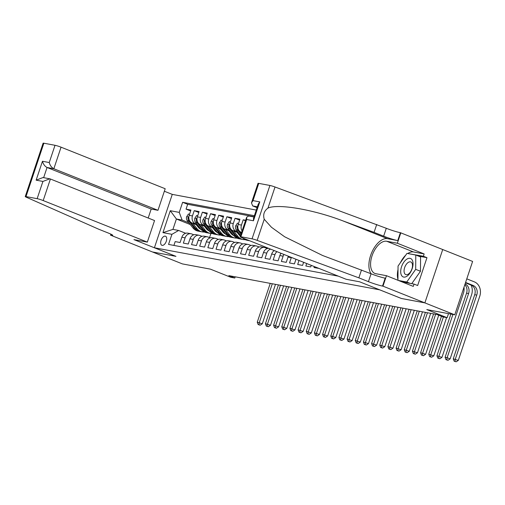 <?xml version="1.0" encoding="UTF-8"?>
<svg xmlns="http://www.w3.org/2000/svg" width="505" height="505" viewBox="0 0 505 505"><rect width="100%" height="100%" fill="white"/><g stroke="black" fill="none" stroke-linecap="round" stroke-linejoin="round"><path stroke-width="0.76" d="M162.149 245.373A4.886 2.62 -68.2 0 0 166.221 241.485A4.886 2.62 -68.2 0 0 165.507 236.214A4.886 2.62 -68.2 0 0 165.242 236.138A4.886 2.62 -68.2 0 0 161.164 240.026A4.886 2.62 -68.2 0 0 161.884 245.297A4.886 2.62 -68.2 0 0 162.149 245.373M256.275 210.08L172.268 194.381L164.352 191.243M258.768 183.378L252.999 200.618L251.465 202.928L258.011 183.353A4.583 0.41 18.5 0 1 258.768 183.378L269.916 185.461A4.583 0.41 18.5 0 1 275.023 186.995L386.293 228.285A10.693 0.953 -161.5 0 0 400.389 232.698L472.617 261.432L454.759 314.811L426.788 309.584L447.133 317.702L448.497 313.643M172.268 194.381L154.41 247.759L175.955 256.357L152.478 251.97L182.4 263.907L210.37 269.133L230.722 277.258L234.806 278.021L235.204 276.822M401.361 298.461L424.831 302.867L454.759 314.811M173.903 245.424L175.184 241.592L180.089 242.507L181.85 237.243L185.114 237.855A6.111 5.126 -79.4 0 1 191.029 233.758A6.111 5.126 -79.4 0 1 191.837 233.992L193.838 234.793M185.114 237.855L183.353 243.12L188.251 244.035L190.013 238.77L193.282 239.383A6.111 5.126 -79.4 0 1 199.191 235.286A6.111 5.126 -79.4 0 1 199.999 235.519L202.006 236.321M193.282 239.383L191.521 244.647L196.42 245.563L198.181 240.298L201.451 240.904A6.111 5.126 -79.4 0 1 207.359 236.813A6.111 5.126 -79.4 0 1 208.167 237.047L210.168 237.849M201.451 240.904L199.69 246.175L204.588 247.09L206.349 241.826L209.613 242.432A6.111 5.126 -79.4 0 1 215.528 238.341A6.111 5.126 -79.4 0 1 216.336 238.575L218.337 239.37M209.613 242.432L207.852 247.696L212.75 248.618L214.518 243.347L217.781 243.959A6.111 5.126 -79.4 0 1 223.69 239.862A6.111 5.126 -79.4 0 1 224.498 240.102L226.505 240.898M217.781 243.959L216.02 249.224L220.919 250.139L222.68 244.875L225.95 245.487A6.111 5.126 -79.4 0 1 231.858 241.39A6.111 5.126 -79.4 0 1 232.666 241.624L234.667 242.425M225.95 245.487L224.188 250.751L229.087 251.667L230.848 246.402L234.112 247.014A6.111 5.126 -79.4 0 1 240.026 242.918A6.111 5.126 -79.4 0 1 240.834 243.151L242.836 243.953M234.112 247.014L232.35 252.279L237.255 253.194L239.016 247.93L242.28 248.536A6.111 5.126 -79.4 0 1 248.189 244.445A6.111 5.126 -79.4 0 1 249.003 244.679L251.004 245.48M242.28 248.536L240.519 253.807L245.417 254.722L247.179 249.457L250.448 250.063A6.111 5.126 -79.4 0 1 256.357 245.973A6.111 5.126 -79.4 0 1 257.165 246.206L259.172 247.002M250.448 250.063L248.687 255.328L253.586 256.25L255.347 250.979L258.617 251.591A6.111 5.126 -79.4 0 1 264.525 247.494A6.111 5.126 -79.4 0 1 265.333 247.734L267.334 248.529M258.617 251.591L256.849 256.856L261.754 257.771L263.515 252.506L266.779 253.119A6.111 5.126 -79.4 0 1 270.63 249.135M266.779 253.119L265.018 258.383L269.916 259.299L271.684 254.034L274.947 254.646A6.111 5.126 -79.4 0 1 276.948 251.654M274.947 254.646L273.186 259.911L278.085 260.826L279.846 255.562L283.116 256.168A6.111 5.126 -79.4 0 1 283.962 254.457M283.116 256.168L281.354 261.439L286.253 262.354L288.014 257.089L291.278 257.695A6.111 5.126 -79.4 0 1 291.379 257.417M291.278 257.695L289.517 262.96L294.421 263.881L295.968 259.248M299.029 260.466L297.685 264.487L302.583 265.403L303.625 262.297M306.686 263.522L305.853 266.015L310.752 266.93L311.276 265.352M314.344 266.577L314.015 267.543L318.933 268.407M245.657 220.275L243.214 219.82L245.506 220.736M241.611 232.382L241.043 232.155A6.111 5.126 100.6 0 1 238.183 224.472L239.944 219.208L235.046 218.293L239.641 220.123M238.669 232.944L232.874 230.627A6.111 5.126 100.6 0 1 230.021 222.945L231.782 217.68L226.878 216.765L231.473 218.596M230.507 231.416L224.712 229.1A6.111 5.126 100.6 0 1 221.853 221.424L223.614 216.153L218.715 215.237L223.305 217.074M222.339 229.889L216.544 227.578A6.111 5.126 100.6 0 1 213.684 219.896L215.446 214.631L210.547 213.71L215.143 215.547M214.17 228.361L208.376 226.051A6.111 5.126 100.6 0 1 205.516 218.368L207.284 213.104L202.379 212.188L206.974 214.019M206.008 226.833L200.207 224.523A6.111 5.126 100.6 0 1 197.354 216.841L199.115 211.576L194.217 210.661L198.806 212.491M447.133 317.702L443.049 316.938L437.065 314.552L228.822 275.629L234.806 278.021M154.41 247.759L379.817 289.864M190.278 224.542L176.397 219.006L172.925 229.396L178.637 230.463L171.921 234.32L168.544 244.42L338.356 276.159M171.921 234.32L162.938 232.641L170.273 210.711L179.256 212.39L182.64 202.297L254.387 215.704M217.074 232.294L216.733 232.155M207.214 228.355L205.585 227.711M197.032 224.296L195.309 223.608A6.111 5.126 -79.4 0 1 192.456 215.925L194.217 210.661M208.016 229.371L206.393 228.721M197.84 225.312L192.045 222.995L195.309 223.608M225.243 233.815L224.895 233.682A11.684 9.803 100.6 0 0 225.198 233.487M215.376 229.882L213.754 229.232M205.2 225.823L203.477 225.135A6.111 5.126 -79.4 0 1 200.618 217.453L202.379 212.188M216.184 230.899L214.562 230.248M233.405 235.343L233.064 235.21A11.684 9.803 100.6 0 0 233.361 235.014M223.545 231.41L221.922 230.76M213.369 227.351L211.645 226.657A6.111 5.126 -79.4 0 1 208.786 218.981L210.547 213.71M224.353 232.426L222.724 231.776M231.713 232.938L230.091 232.287M221.537 228.872L219.808 228.184A6.111 5.126 -79.4 0 1 216.954 220.502L218.715 215.237M232.515 233.948L230.892 233.304M239.881 234.459L238.253 233.815M229.699 230.4L227.976 229.712A6.111 5.126 -79.4 0 1 225.116 222.03L226.878 216.765M240.588 235.437L239.061 234.825M237.868 231.928L236.144 231.239A6.111 5.126 -79.4 0 1 233.285 223.557L235.046 218.293M254.053 216.708L187.664 204.298L186.048 209.133L190.644 210.964M192.045 222.995A6.111 5.126 100.6 0 1 189.186 215.313L190.947 210.048L186.048 209.133M242.097 230.924A6.111 5.126 -79.4 0 1 241.453 225.085L243.214 219.82M178.637 230.463L185.67 233.266M401.355 298.48L379.804 289.883M200.453 228.607L198.951 228.007M210.901 233.499L209.531 237.59M208.906 230.766L208.565 230.627A11.684 9.803 100.6 0 0 208.862 230.438M199.046 226.833L197.423 226.183M188.87 222.768L182.116 220.073L176.397 219.006L170.273 210.711M288.374 256.212A6.111 5.126 100.6 0 0 288.014 257.089M281.102 253.314A6.111 5.126 100.6 0 0 279.846 255.562M274.303 250.6A6.111 5.126 100.6 0 0 271.684 254.034M268.635 248.34A6.111 5.126 100.6 0 0 263.515 252.506M264.525 247.494L261.255 246.888A6.111 5.126 100.6 0 0 255.347 250.979M256.357 245.973L253.093 245.361A6.111 5.126 100.6 0 0 247.179 249.457M248.189 244.445L244.925 243.833A6.111 5.126 100.6 0 0 239.016 247.93M240.026 242.918L236.757 242.305A6.111 5.126 100.6 0 0 230.848 246.402M231.858 241.39L228.595 240.778A6.111 5.126 100.6 0 0 222.68 244.875M223.69 239.862L220.426 239.256A6.111 5.126 100.6 0 0 214.518 243.347M215.528 238.341L212.258 237.729A6.111 5.126 100.6 0 0 206.349 241.826M207.359 236.813L204.089 236.201A6.111 5.126 100.6 0 0 198.181 240.298M199.191 235.286L195.927 234.673A6.111 5.126 100.6 0 0 190.013 238.77M187.664 204.298L182.64 202.297M179.256 212.39L182.116 220.073M191.029 233.758L187.759 233.146A6.111 5.126 100.6 0 0 181.85 237.243M162.938 232.641L172.925 229.396M465.459 282.838L471.146 285.104A7.638 6.407 -79.4 0 1 474.719 294.705L453.256 358.834L458.294 360.406L479.75 296.284A11.457 9.614 100.6 0 0 474.391 281.878L466.79 278.848M465.585 282.453L473.185 285.489A7.638 6.407 -79.4 0 1 476.758 295.09L455.302 359.213L454.961 361.334L454.14 361.182L456.154 361.814L454.961 361.334M456.154 361.814L458.294 360.406M453.256 358.834L454.14 361.182M401.494 275.326A9.93 5.328 -68.2 0 0 409.896 273.249A9.93 5.328 -68.2 0 0 412.238 260.075A9.93 5.328 -68.2 0 0 403.836 262.152A9.93 5.328 -68.2 0 0 401.494 275.326M404.606 273.489A6.799 3.649 -68.2 0 0 405.761 274.581A6.799 3.649 -68.2 0 0 411.076 270.901A6.799 3.649 -68.2 0 0 411.96 263.048A6.799 3.649 -68.2 0 0 410.799 261.956A6.799 3.649 -68.2 0 0 405.49 265.636A6.799 3.649 -68.2 0 0 404.606 273.489M397.946 280.275L398.047 266.053L406.973 253.39L415.785 255.038L420.577 256.944L420.469 271.261L411.739 283.659M415.785 255.038L415.684 269.348L406.759 282.011L398.363 280.445M420.469 271.261L415.684 269.348M410.123 283.356L406.759 282.011M407.756 253.535A17.183 9.223 111.8 0 1 413.494 251.951L424.149 253.939L423.379 256.25L426.971 257.683L417.654 285.527L414.062 284.094L413.292 286.398L386.476 275.698L382.979 286.158L424.869 302.88L401.475 298.505L359.579 281.79L346.184 279.284L242.046 237.729A4.583 0.41 -161.5 0 1 240.153 236.731A4.583 0.41 -161.5 0 1 240.904 236.757L252.052 238.84L269.916 185.461M376.717 224.466L374.072 232.363L342.895 220.874C313.214 209.506 277.832 203.477 267.959 208.104C264.128 210.913 262.878 214.638 264.229 219.265L271.488 227.288L284.637 236.769L322.575 255.486L371.074 273.767A10.693 0.953 -161.5 0 0 385.17 278.179L382.525 286.076L382.979 286.158M361.498 269.948L358.853 277.845L368.429 281.664A10.693 0.953 -161.5 0 0 382.525 286.076M342.895 220.874L387.537 238.688L397.744 240.595A10.693 0.953 -161.5 0 1 383.648 236.182L374.072 232.363M264.229 219.265L257.165 240.374L358.853 277.845M442.733 249.502L424.869 302.88M400.837 232.78L397.34 243.24L386.678 241.251A17.183 9.223 -68.2 0 0 372.362 254.905A17.183 9.223 -68.2 0 0 374.88 273.439A17.183 9.223 -68.2 0 0 375.821 273.71L386.476 275.698M424.149 253.939L397.34 243.24M257.077 207.669L252.689 205.92L251.465 202.928M387.537 238.688A19.891 10.674 -68.2 0 0 372.172 251.591A19.891 10.674 -68.2 0 0 371.15 273.792M257.165 240.374A4.583 0.41 -161.5 0 0 252.052 238.84M397.953 279.353A17.183 9.223 111.8 0 1 398.022 269.518M400.396 262.72A17.183 9.223 111.8 0 1 405.679 255.227M423.379 256.25L408.04 253.586M401.727 281.784L414.062 284.094M409.145 253.794L408.173 253.409M426.971 257.683L418.405 256.079M252.999 200.618L259.778 201.88L258.244 204.19L253.478 218.425L253.453 220.78L246.674 219.511L246.699 217.163L248.694 215.989L253.964 216.98M148.192 218.015L151.197 209.038L157.977 210.307L165.192 188.737L61.054 147.182L53.839 168.752L47.06 167.483L43.651 177.672M157.977 210.307L53.839 168.752C51.605 167.584 50.077 165.507 49.244 162.534L55.013 145.295L43.866 143.212L26.001 196.59A4.583 0.41 -161.5 0 0 25.25 196.565A4.583 0.41 -161.5 0 0 26.355 197.234L98.753 229.232L108.329 233.051A10.693 0.953 18.5 0 1 112.748 235.374A10.693 0.953 18.5 0 1 110.993 235.324L152.434 251.957L175.835 256.332L133.939 239.616L147.334 242.116L154.549 220.552L50.412 178.997L43.19 200.561A4.583 0.41 -161.5 0 0 37.149 198.673L26.001 196.59M110.544 235.242L110.904 234.156M147.334 242.116L43.19 200.561M25.25 196.565L43.108 143.186A4.583 0.41 18.5 0 1 43.866 143.212M55.013 145.295A4.583 0.41 18.5 0 1 61.054 147.182M151.197 209.038L47.06 167.483C44.831 166.315 43.297 164.245 42.464 161.265L49.244 162.534M37.149 198.673L42.919 181.434L49.768 178.814L50.412 178.997M42.919 181.434L36.139 180.165L42.994 177.545L49.768 178.814M465.073 283.98A7.638 6.407 -79.4 0 1 468.589 293.563L447.133 357.691L450.125 358.885L471.582 294.756A11.457 9.614 100.6 0 0 471.102 285.085M464.808 284.763A7.638 6.407 -79.4 0 1 466.551 293.178L445.094 357.306L447.133 357.691L446.792 359.806L445.978 359.655L447.992 360.286L446.792 359.806M447.992 360.286L450.125 358.885M445.094 357.306L445.978 359.655M450.877 314.085L436.926 355.779L441.963 357.357L463.42 293.228A11.457 9.614 100.6 0 0 464 287.175M452.916 314.47L438.965 356.164L438.624 358.279L437.81 358.127L439.823 358.758L438.624 358.279M439.823 358.758L441.963 357.357M436.926 355.779L437.81 358.127M441.458 316.307L428.758 354.251L433.795 355.829L446.584 317.601M443.39 317.007L430.803 354.636L430.462 356.757L429.641 356.599L431.655 357.231L430.462 356.757M431.655 357.231L433.795 355.829M428.758 354.251L429.641 356.599M433.587 313.902L420.596 352.73L425.627 354.302L438.706 315.208M435.626 314.28L422.634 353.109L422.294 355.23L421.473 355.078L423.487 355.709L422.294 355.23M423.487 355.709L425.627 354.302M420.596 352.73L421.473 355.078M425.418 312.374L412.427 351.202L417.458 352.78L430.651 313.352M427.457 312.759L414.466 351.581L414.125 353.702L413.311 353.55L415.325 354.182L414.125 353.702M415.325 354.182L417.458 352.78M412.427 351.202L413.311 353.55M417.25 310.846L404.259 349.675L409.296 351.253L422.483 311.825M419.295 311.231L406.304 350.06L405.957 352.174L405.143 352.023L407.156 352.654L405.957 352.174M407.156 352.654L409.296 351.253M404.259 349.675L405.143 352.023M409.088 309.325L396.097 348.147L401.128 349.725L414.321 310.304M411.127 309.704L398.136 348.532L397.795 350.647L396.974 350.495L398.988 351.127L397.795 350.647M398.988 351.127L401.128 349.725M396.097 348.147L396.974 350.495M400.919 307.798L387.928 346.619L392.959 348.197L406.153 308.776M402.958 308.176L389.967 347.004L389.626 349.125L388.812 348.968L390.826 349.599L389.626 349.125M390.826 349.599L392.959 348.197M387.928 346.619L388.812 348.968M392.751 306.27L379.76 345.098L384.797 346.67L397.984 307.248M394.796 306.649L381.805 345.477L381.458 347.598L380.644 347.446L382.657 348.078L381.458 347.598M382.657 348.078L384.797 346.67M379.76 345.098L380.644 347.446M384.583 304.742L371.592 343.57L376.629 345.149L389.822 305.721M386.628 305.127L373.637 343.949L373.296 346.07L372.475 345.919L374.489 346.55L373.296 346.07M374.489 346.55L376.629 345.149M371.592 343.57L372.475 345.919M376.421 303.215L363.43 342.043L368.461 343.621L381.654 304.193M378.46 303.6L365.469 342.428L365.128 344.543L364.313 344.391L366.327 345.022L365.128 344.543M366.327 345.022L368.461 343.621M363.43 342.043L364.313 344.391M368.252 301.693L355.261 340.515L360.292 342.093L373.485 302.672M370.291 302.072L357.3 340.9L356.959 343.015L356.145 342.863L358.159 343.495L356.959 343.015M358.159 343.495L360.292 342.093M355.261 340.515L356.145 342.863M360.084 300.166L347.093 338.994L352.13 340.566L365.317 301.144M362.129 300.544L349.138 339.373L348.791 341.494L347.977 341.336L349.99 341.967L348.791 341.494M349.99 341.967L352.13 340.566M347.093 338.994L347.977 341.336M351.922 298.638L338.931 337.466L343.962 339.038L357.155 299.616M353.961 299.017L340.97 337.845L340.629 339.966L339.808 339.815L341.822 340.446L340.629 339.966M341.822 340.446L343.962 339.038M338.931 337.466L339.808 339.815M343.753 297.11L330.762 335.939L335.793 337.517L348.987 298.089M345.792 297.495L332.801 336.317L332.46 338.438L331.646 338.287L333.66 338.918L332.46 338.438M333.66 338.918L335.793 337.517M330.762 335.939L331.646 338.287M335.585 295.583L322.594 334.411L327.631 335.989L340.818 296.561M337.63 295.968L324.639 334.796L324.292 336.911L323.478 336.759L325.491 337.39L324.292 336.911M325.491 337.39L327.631 335.989M322.594 334.411L323.478 336.759M327.417 294.061L314.426 332.883L319.463 334.462L332.656 295.04M329.462 294.44L316.471 333.268L316.13 335.383L315.309 335.232L317.323 335.863L316.13 335.383M317.323 335.863L319.463 334.462M314.426 332.883L315.309 335.232M238.556 223.361L237.438 223.153L235.652 225.886A4.046 3.396 100.6 0 0 236.283 229.927L240.607 235.38M242.848 238.051A11.684 9.803 100.6 0 0 247.179 240.292L248.731 240.582A11.684 9.803 100.6 0 0 249.224 240.664M245.121 238.953A11.684 9.803 100.6 0 0 248.731 240.582M249.615 240.746A11.684 9.803 -79.4 0 1 246.806 239.629M237.811 226.606L237.23 226.682L236.99 227.319A4.046 3.396 100.6 0 0 237.836 230.217L240.999 234.206M241.245 233.468L238.814 230.4A4.046 3.396 -79.4 0 1 237.994 228.348M319.255 292.534L306.264 331.362L311.295 332.934L324.488 293.512M321.294 292.913L308.302 331.741L307.962 333.862L307.147 333.71L309.161 334.335L307.962 333.862M309.161 334.335L311.295 332.934M306.264 331.362L307.147 333.71M230.387 221.84L229.27 221.626L227.49 224.359A4.046 3.396 100.6 0 0 228.115 228.399L233.752 235.5A11.684 9.803 100.6 0 0 239.016 238.77L240.563 239.061A11.684 9.803 100.6 0 0 241.062 239.136M233.581 230.911L237.83 236.264A11.684 9.803 100.6 0 0 243.101 239.534A11.684 9.803 100.6 0 0 245.19 239.654M237.047 232.294L239.092 234.869A9.696 8.137 100.6 0 0 240.348 236.138M229.649 225.078L229.062 225.154L228.822 225.792A4.046 3.396 100.6 0 0 229.668 228.689L235.298 235.791A11.684 9.803 100.6 0 0 240.563 239.061M243.101 239.534L241.548 239.244A11.684 9.803 -79.4 0 1 236.283 235.974L230.646 228.872A4.046 3.396 -79.4 0 1 229.825 226.827M311.086 291.006L298.095 329.834L303.133 331.406L316.319 291.985M313.125 291.385L300.134 330.213L299.793 332.334L298.979 332.183L300.993 332.814L299.793 332.334M300.993 332.814L303.133 331.406M298.095 329.834L298.979 332.183M222.225 220.313L221.102 220.104L219.321 222.838A4.046 3.396 100.6 0 0 219.946 226.878L225.583 233.979A11.684 9.803 100.6 0 0 230.848 237.243L232.401 237.533A11.684 9.803 100.6 0 0 232.893 237.609M225.419 229.384L229.668 234.737A11.684 9.803 100.6 0 0 234.932 238.007A11.684 9.803 100.6 0 0 237.022 238.126M228.879 230.766L230.924 233.342A9.696 8.137 100.6 0 0 233.834 235.608M239.629 235.482A9.696 8.137 100.6 0 0 240.102 235.242M221.48 223.551L220.893 223.627L220.66 224.264A4.046 3.396 100.6 0 0 221.499 227.168L227.136 234.263A11.684 9.803 100.6 0 0 232.401 237.533M234.932 238.007L233.379 237.716A11.684 9.803 -79.4 0 1 228.115 234.446L222.478 227.351A4.046 3.396 -79.4 0 1 221.657 225.299M302.918 289.479L289.927 328.307L294.964 329.885L308.151 290.457M304.963 289.864L291.972 328.686L291.631 330.807L290.811 330.655L292.824 331.286L291.631 330.807M292.824 331.286L294.964 329.885M289.927 328.307L290.811 330.655M214.057 218.785L212.933 218.577L211.153 221.31A4.046 3.396 100.6 0 0 211.784 225.35L217.415 232.452A11.684 9.803 100.6 0 0 222.68 235.715L224.233 236.005A11.684 9.803 100.6 0 0 224.725 236.081M217.251 227.856L221.499 233.215A11.684 9.803 100.6 0 0 226.764 236.479A11.684 9.803 100.6 0 0 228.853 236.599M220.717 229.238L222.755 231.814A9.696 8.137 100.6 0 0 225.666 234.08M231.46 233.954A9.696 8.137 100.6 0 0 231.934 233.72M213.312 222.023L212.725 222.105L212.491 222.737A4.046 3.396 100.6 0 0 213.331 225.64L218.968 232.742A11.684 9.803 100.6 0 0 224.233 236.005M226.764 236.479L225.211 236.189A11.684 9.803 -79.4 0 1 219.946 232.925L214.316 225.823A4.046 3.396 -79.4 0 1 213.495 223.772M294.756 287.951L281.765 326.779L286.796 328.357L299.989 288.929M296.795 288.336L283.804 327.164L283.463 329.279L282.642 329.127L284.656 329.759L283.463 329.279M284.656 329.759L286.796 328.357M281.765 326.779L282.642 329.127M205.889 217.257L204.771 217.049L202.985 219.782A4.046 3.396 100.6 0 0 203.616 223.822L209.247 230.924A11.684 9.803 100.6 0 0 214.518 234.187L216.064 234.478A11.684 9.803 100.6 0 0 216.557 234.554M209.083 226.328L213.331 231.688A11.684 9.803 100.6 0 0 218.596 234.951A11.684 9.803 100.6 0 0 220.691 235.071M212.548 227.711L214.593 230.293A9.696 8.137 100.6 0 0 217.497 232.552M223.298 232.426A9.696 8.137 100.6 0 0 223.772 232.193M205.144 220.502L204.563 220.578L204.323 221.215A4.046 3.396 100.6 0 0 205.169 224.113L210.8 231.214A11.684 9.803 100.6 0 0 216.064 234.478M218.596 234.951L217.049 234.661A11.684 9.803 -79.4 0 1 211.778 231.397L206.147 224.296A4.046 3.396 -79.4 0 1 205.327 222.244M286.587 286.43L273.596 325.252L278.627 326.83L291.821 287.408M288.626 286.808L275.635 325.637L275.294 327.758L274.48 327.6L276.494 328.231L275.294 327.758M276.494 328.231L278.627 326.83M273.596 325.252L274.48 327.6M197.726 215.73L196.603 215.521L194.823 218.255A4.046 3.396 100.6 0 0 195.448 222.295L201.085 229.396A11.684 9.803 100.6 0 0 206.349 232.66L207.902 232.95A11.684 9.803 100.6 0 0 208.395 233.032M200.914 224.807L205.169 230.16A11.684 9.803 100.6 0 0 210.434 233.424A11.684 9.803 100.6 0 0 212.523 233.55M204.38 226.189L206.425 228.765A9.696 8.137 100.6 0 0 209.335 231.025M215.13 230.905A9.696 8.137 100.6 0 0 215.603 230.665M196.982 218.974L196.394 219.05L196.161 219.688A4.046 3.396 100.6 0 0 197 222.585L202.638 229.687A11.684 9.803 100.6 0 0 207.902 232.95M210.434 233.424L208.881 233.133A11.684 9.803 -79.4 0 1 203.616 229.87L197.979 222.768A4.046 3.396 -79.4 0 1 197.158 220.717M278.419 284.902L265.428 323.73L270.465 325.302L283.652 285.88M280.464 285.281L267.473 324.109L267.126 326.23L266.312 326.078L268.325 326.703L267.126 326.23M268.325 326.703L270.465 325.302M265.428 323.73L266.312 326.078M189.558 214.208L188.434 213.994L186.654 216.727A4.046 3.396 100.6 0 0 187.286 220.773L192.916 227.869A11.684 9.803 100.6 0 0 198.181 231.139L199.734 231.429A11.684 9.803 100.6 0 0 200.226 231.505M192.752 223.279L197 228.632A11.684 9.803 100.6 0 0 202.265 231.902A11.684 9.803 100.6 0 0 204.355 232.022M196.218 224.662L198.257 227.237A9.696 8.137 100.6 0 0 201.167 229.497M206.962 229.377A9.696 8.137 100.6 0 0 207.435 229.137M188.813 217.447L188.226 217.522L187.993 218.16A4.046 3.396 100.6 0 0 188.832 221.057L194.469 228.159A11.684 9.803 100.6 0 0 199.734 231.429M202.265 231.902L200.712 231.612A11.684 9.803 -79.4 0 1 195.448 228.342L189.817 221.24A4.046 3.396 -79.4 0 1 188.99 219.195M270.251 283.374L257.26 322.203L262.297 323.774L275.49 284.353M272.296 283.753L259.305 322.581L258.964 324.702L258.143 324.551L260.157 325.182L258.964 324.702M260.157 325.182L262.297 323.774M257.26 322.203L258.143 324.551M200.207 224.523L203.477 225.135M208.376 226.051L211.645 226.657M216.544 227.578L219.808 228.184M224.712 229.1L227.976 229.712M232.874 230.627L236.144 231.239M241.043 232.155L241.649 232.268M189.186 215.313L192.456 215.925M197.354 216.841L200.618 217.453M205.516 218.368L208.786 218.981M213.684 219.896L216.954 220.502M221.853 221.424L225.116 222.03M230.021 222.945L233.285 223.557M238.183 224.472L241.453 225.085M473.185 285.489L471.146 285.104M476.758 295.09L474.719 294.705M371.074 273.767L368.429 281.664M383.648 236.182L386.293 228.285M259.778 201.88L253.453 220.78M246.674 219.511L240.904 236.757M275.023 186.995L267.959 208.104M397.744 240.595L400.389 232.698M413.494 251.951L386.678 241.251M257.373 206.791L252.689 205.92M36.139 180.165L42.464 161.265M111.315 234.352L110.993 235.324M468.589 293.563L466.551 293.178M237.83 226.221L235.696 225.817M237.836 230.217L236.283 229.927M237.868 227.667L236.99 227.319M229.668 224.693L227.534 224.296M235.298 235.791L233.752 235.5M237.83 236.264L236.283 235.974M229.668 228.689L228.115 228.399M229.699 226.139L228.822 225.792M221.499 223.166L219.366 222.768M227.136 234.263L225.583 233.979M229.668 234.737L228.115 234.446M221.499 227.168L219.946 226.878M221.537 224.618L220.66 224.264M213.331 221.638L211.197 221.24M218.968 232.742L217.415 232.452M221.499 233.215L219.946 232.925M213.331 225.64L211.784 225.35M213.369 223.09L212.491 222.737M205.169 220.111L203.029 219.713M210.8 231.214L209.247 230.924M213.331 231.688L211.778 231.397M205.169 224.113L203.616 223.822M205.2 221.562L204.323 221.215M197 218.589L194.867 218.185M202.638 229.687L201.085 229.396M205.169 230.16L203.616 229.87M197 222.585L195.448 222.295M197.038 220.035L196.161 219.688M188.832 217.062L186.698 216.664M194.469 228.159L192.916 227.869M197 228.632L195.448 228.342M188.832 221.057L187.286 220.773M188.87 218.514L187.993 218.16M246.699 217.163L240.153 236.731"/></g></svg>
